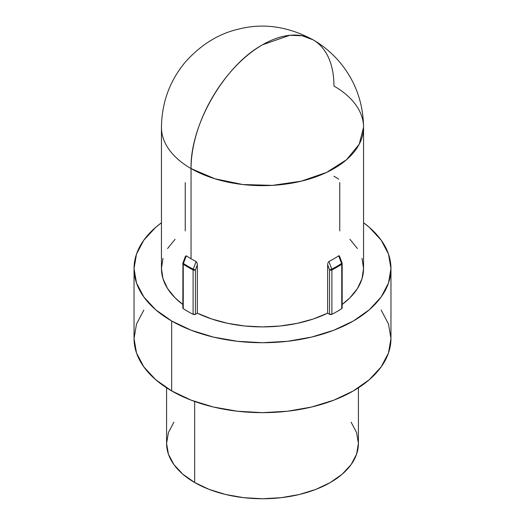 <?xml version="1.0" encoding="UTF-8"?>
<svg xmlns="http://www.w3.org/2000/svg" width="525" height="525" viewBox="0 0 525 525"><rect width="100%" height="100%" fill="white"/><g stroke="black" fill="none" stroke-linecap="round" stroke-linejoin="round"><path stroke-width="0.79" d="M173.88 422.179L168.427 432.567L166.583 443.369A95.918 55.381 0 0 0 194.677 482.527L194.677 401.467L194.677 482.527A95.918 55.381 0 0 0 299.204 494.537A95.918 55.381 0 0 0 358.417 443.369L356.573 432.567L351.12 422.179M185.456 256.285L182.936 262.979A1.713 0.387 20.6 0 0 183.415 263.471L186.296 255.813L183.415 263.471A105.125 60.69 0 0 0 188.167 266.405A105.125 60.69 0 0 0 193.246 269.148L196.127 261.496A101.056 58.347 180 0 1 191.041 258.753A101.056 58.347 180 0 1 186.296 255.813L185.437 256.338L186.296 255.813A101.056 58.347 0 0 0 191.041 258.753L191.041 168.564L214.863 178.762L242.786 184.531L272.403 185.371L301.173 181.21L326.609 172.41L346.526 159.718L359.205 144.244L363.556 127.306A101.056 58.347 180 0 1 301.173 181.21A101.056 58.347 180 0 1 191.041 168.564A101.056 58.347 -60 0 1 262.5 44.796A101.056 58.347 -60 0 1 313.025 39.788L302.197 35.779L289.846 35.287L262.5 44.796C224.319 65.704 190.057 125.042 191.041 168.564L191.041 258.753A101.056 58.347 0 0 0 196.127 261.496L197.124 263.084L197.354 264.79L197.354 313.162L195.444 314.265L193.102 314.311L193.102 269.922A105.341 60.815 180 0 1 188.016 267.173A105.341 60.815 180 0 1 183.251 264.233A105.341 60.815 0 0 0 188.016 267.173A1.713 0.991 -60 0 1 188.167 266.405A105.125 60.69 180 0 1 183.415 263.471A1.713 1.05 123.4 0 0 183.251 264.233L183.251 308.621L182.831 307.939M143.817 310.098L136.507 324.017L134.039 338.481A128.461 74.169 0 0 0 171.662 390.928L171.662 320.998A128.461 74.169 180 0 1 134.039 268.557A128.461 74.169 180 0 1 161.444 222.771L155.689 227.351L143.817 240.174L136.507 254.087L134.039 268.557L136.507 283.027L143.817 296.94L155.689 309.763L171.662 320.998L191.133 330.225L213.34 337.076L237.438 341.296L262.5 342.727L287.562 341.296L311.66 337.076L333.867 330.225L353.338 320.998L369.311 309.763L381.183 296.94L388.493 283.027L390.961 268.557L388.493 254.087L381.183 240.174L369.311 227.351L363.556 222.764A128.461 74.169 180 0 1 390.961 268.557A128.461 74.169 180 0 1 311.66 337.076A128.461 74.169 180 0 1 171.662 320.998L171.662 390.928A128.461 74.169 0 0 0 311.66 407.006A128.461 74.169 0 0 0 390.961 338.481L388.493 324.017L381.183 310.098M342.169 304.447A101.056 58.347 0 0 0 363.556 268.557L362.014 278.723L357.42 288.579L349.926 297.819L342.169 304.447M339.262 255.832L339.563 256.338L338.704 255.813L339.262 255.832M328.873 261.496A101.056 58.347 0 0 0 338.704 255.813A101.056 58.347 180 0 1 328.873 261.496L331.754 269.148A105.125 60.69 0 0 0 341.585 263.471L338.704 255.813L341.585 263.471A105.125 60.69 180 0 1 331.754 269.148L328.873 261.496L328.23 262.198L328.873 261.496M327.876 263.084L327.646 264.79L327.876 263.084M327.646 313.162L327.646 264.79L329.556 269.876L329.556 314.265L327.646 313.162L313.189 319.029L297.176 323.361L280.107 326.012L262.5 326.904L244.893 326.012L227.824 323.361L211.811 319.029L197.354 313.162A101.056 58.347 0 0 0 327.646 313.162L327.646 264.79L329.556 269.876L329.556 314.265L327.646 313.162M333.959 86.047A101.056 58.347 180 0 1 363.556 127.306C363.188 102.434 355.202 80.66 339.603 61.983C331.728 52.808 322.868 45.413 313.025 39.788A101.056 58.347 -60 0 1 333.959 86.047M349.926 239.295L357.42 248.535M362.014 258.392L363.556 268.557L363.556 127.306M342.169 307.939L341.749 308.621A105.341 60.815 180 0 1 331.898 314.311L329.556 314.265A1.713 0.991 0 0 0 331.898 314.311A105.341 60.815 0 0 0 341.749 308.621L341.749 264.233A105.341 60.815 180 0 1 331.898 269.922L331.898 314.311L331.898 269.922A1.713 0.991 180 0 1 329.556 269.876A1.713 0.387 -20.6 0 0 331.754 269.148L329.556 269.876A1.713 0.991 0 0 0 331.898 269.922A1.713 0.919 -116.8 0 0 331.754 269.148A1.713 0.919 63.2 0 1 331.898 269.922A105.341 60.815 0 0 0 341.749 264.233L341.749 308.621A1.713 0.991 0 0 0 342.169 307.972L342.169 263.583A1.713 0.991 180 0 1 341.749 264.233A1.713 1.05 -123.4 0 0 341.585 263.471A1.713 1.05 56.6 0 1 341.749 264.233A1.713 0.991 0 0 0 342.169 263.583L342.064 262.979A1.713 0.387 -20.6 0 1 341.585 263.471L342.064 263.025L341.67 262.881L342.064 263.025M193.102 314.311A105.341 60.815 180 0 1 183.251 308.621A105.341 60.815 0 0 0 193.102 314.311A1.713 0.991 0 0 0 195.444 314.265L195.444 269.876L197.354 264.79L197.354 313.162L195.444 314.265L195.444 269.876A1.713 0.991 180 0 1 193.102 269.922L193.102 314.311M313.025 39.788C288.028 26.394 263.268 22.831 238.737 29.085C218.846 33.593 201.095 44.533 185.476 61.891C169.824 80.581 161.812 102.388 161.444 127.306A101.056 58.347 0 0 0 191.041 168.564A101.056 58.347 180 0 1 161.444 127.306L161.444 268.557A101.056 58.347 0 0 0 182.831 304.447L175.074 297.819L167.58 288.579L162.986 278.723L161.444 268.557L162.986 258.392M167.58 248.535L175.074 239.295M134.039 268.557L134.039 338.481L136.507 352.951L143.817 366.863L155.689 379.687L171.662 390.928L191.133 400.148L213.34 407.006L237.438 411.226L262.5 412.65L287.562 411.226L311.66 407.006L333.867 400.148L353.338 390.928L369.311 379.687L381.183 366.863L388.493 352.951L390.961 338.481L390.961 268.557M185.246 182.575L185.246 230.948M339.754 230.948L339.754 182.575M333.959 176.243A101.056 58.347 180 0 1 338.704 179.176M182.936 262.979L182.831 307.972A1.713 0.991 0 0 0 183.251 308.621L183.251 264.233A1.713 0.991 180 0 1 182.831 263.583L182.831 263.583A1.713 0.991 0 0 0 183.251 264.233A1.713 1.05 -56.6 0 1 183.415 263.471L182.936 263.025L183.33 262.881L182.936 263.025M188.167 266.405A1.713 0.991 120 0 0 188.016 267.173A105.341 60.815 0 0 0 193.102 269.922A1.713 0.919 -63.2 0 1 193.246 269.148A105.125 60.69 180 0 1 188.167 266.405M194.381 269.64L193.246 269.148A1.713 0.919 116.8 0 0 193.102 269.922A1.713 0.991 0 0 0 195.444 269.876L194.381 269.64M195.444 269.876L197.354 264.79L197.124 263.084L196.127 261.496L193.246 269.148A1.713 0.387 20.6 0 0 195.444 269.876M166.583 387.817L166.583 443.369L168.427 454.178L173.88 464.566L182.746 474.141L194.677 482.527L209.213 489.418L225.796 494.537L243.79 497.687L262.5 498.75L281.21 497.687L299.204 494.537L315.787 489.418L330.323 482.527L342.254 474.141L351.12 464.566L356.573 454.178L358.417 443.369L358.417 387.817M339.544 256.285L342.064 262.979"/></g></svg>

